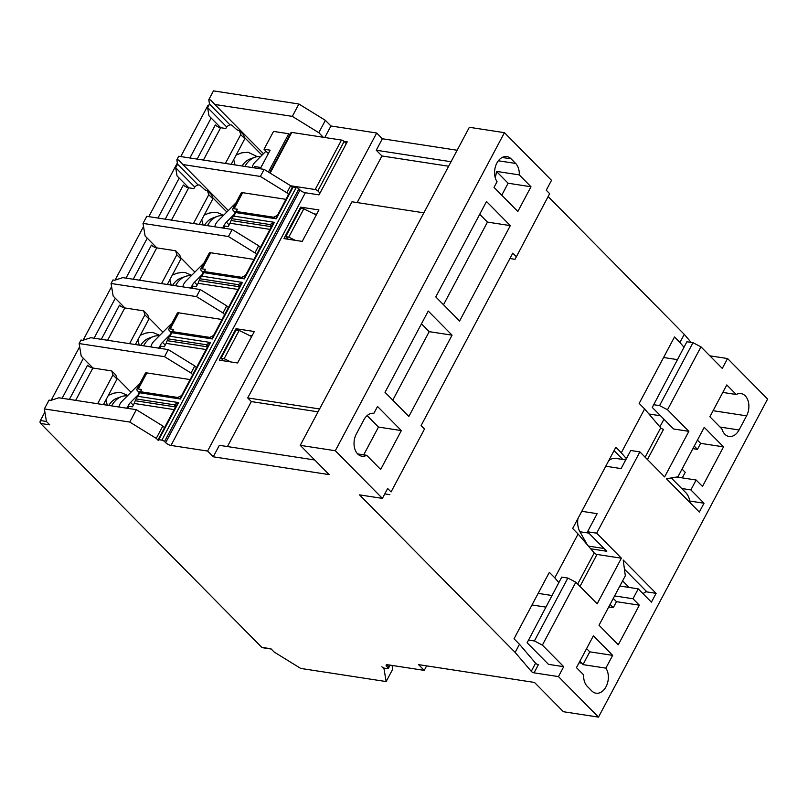 <?xml version="1.0" encoding="UTF-8"?>
<svg xmlns="http://www.w3.org/2000/svg" width="808" height="808" viewBox="0 0 808 808"><rect width="100%" height="100%" fill="white"/><g stroke="black" fill="none" stroke-linecap="round" stroke-linejoin="round"><path stroke-width="1.21" d="M92.971 368.044L81.214 356.146L79.123 343.551L164.539 356.681L191.031 373.023L192.698 374.71M62.125 398.283L83.376 358.328M188.799 187.809L177.043 175.912L175.689 167.731L177.568 164.196L176.831 159.792L178.709 156.257L264.125 169.387L260.368 176.447L286.86 192.789L288.527 194.486M157.954 218.049L179.204 178.093M124.917 307.969L113.16 296.071L111.07 283.477L196.475 296.607L222.978 312.949L224.644 314.635M94.071 338.199L115.312 298.253M44.884 412.09L40.4 420.534A2.121 1.454 98.7 0 0 40.592 423.442L261.792 647.349A2.121 1.454 98.7 0 0 262.408 647.683L271.215 649.036M209.009 105.06A2.121 1.454 98.7 0 0 207.636 106.01L180.75 156.57M177.356 162.943L148.803 216.645M143.541 226.553L115.049 280.134M111.595 286.628L83.103 340.208M79.649 346.713L51.167 400.283M234.966 164.903A25.442 17.453 98.7 0 0 233.643 159.742M203.03 224.977A25.442 17.453 98.7 0 0 201.697 219.816M171.084 285.052A25.442 17.453 98.7 0 0 169.751 279.891M139.138 345.127A25.442 17.453 98.7 0 0 137.814 339.976M107.201 405.212A25.442 17.453 98.7 0 0 105.868 400.051M126.018 278.124L147.258 238.168L145.107 235.987L143.016 223.402L228.422 236.522L254.914 252.874L256.58 254.56M189.9 157.974L211.151 118.018L208.989 115.837L207.636 107.656L209.514 104.121L208.777 99.707L213.474 90.88L298.889 104.01L292.304 116.372L318.806 132.714L325.382 120.352L298.889 104.01M156.863 247.894L147.258 238.168M220.746 127.735L211.151 118.018M179.74 254.914L175.659 250.783L176.831 254.783L180.911 258.913L179.74 254.914M180.497 257.52L194.89 272.084M139.552 280.204L156.742 247.874A4.242 1.404 28 0 1 151.429 245.107L133.269 279.245M156.742 247.874L175.659 250.783M180.911 258.913L167.317 284.477M147.793 314.989L143.713 310.858L144.885 314.857L148.965 318.988L147.793 314.989M148.561 317.594L162.953 332.159M107.605 340.279L124.796 307.949A4.242 1.404 28 0 1 119.483 305.182L101.333 339.32M124.796 307.949L143.713 310.858M148.965 318.988L135.38 344.551M115.857 375.064L111.767 370.933L112.938 374.932L117.029 379.073L115.857 375.064M116.615 377.669L131.007 392.244M75.669 400.364L92.859 368.024A4.242 1.404 28 0 1 87.537 365.256L69.387 399.394M92.859 368.024L111.767 370.933M117.029 379.073L103.434 404.626M239.542 130.623L240.713 134.633L244.794 138.764L243.622 134.764L239.36 130.603A12.726 8.252 -44.7 0 1 236.118 129.098L232.118 125.392A4.242 2.747 135.3 0 0 226.109 127.957L225.816 128.512L220.635 127.715A4.242 1.404 28 0 1 215.312 124.957L197.162 159.085M225.402 163.428L240.713 134.633M244.794 138.764L231.209 164.327M129.573 343.663L144.885 314.857M161.509 283.588L176.831 254.783M97.627 403.737L112.938 374.932M171.498 220.129L188.688 187.799A4.242 1.404 28 0 1 183.366 185.032L165.216 219.17M193.455 223.503L208.767 194.708L212.858 198.839L199.263 224.402M188.688 187.799L193.869 188.597L194.173 188.042A4.242 2.747 135.3 0 1 200.182 185.476L204.172 189.173A12.726 8.252 -44.7 0 0 207.414 190.678L208.767 194.708M212.858 198.839L211.686 194.839L207.595 190.698M212.443 197.445L226.836 212.009M244.39 137.36L261.984 155.176M236.158 155.015L241.774 152.803L248.177 152.278L257.287 156.671M223.654 215.211L217.099 212.464L214.453 212.272L208.888 213.14L204.212 215.1M191.708 275.286L185.153 272.538L182.507 272.346L176.952 273.215L172.266 275.174M159.762 335.36L153.207 332.613L150.561 332.431L145.945 333.037L140.319 335.249M127.816 395.435L121.271 392.688L118.624 392.506L113.999 393.112L108.383 395.324M40.592 423.442L49.742 424.846L46.46 421.524L44.369 408.929L49.066 400.091L50.894 400.374L58.873 397.778L136.35 409.686L129.775 422.059L156.267 438.401L162.842 426.028L136.35 409.686M207.444 225.654A23.109 15.847 -81.3 0 1 217.332 216.362A23.109 15.847 -81.3 0 1 223.089 215.746L223.089 215.746M217.332 216.362L212.696 218.059A20.564 14.11 98.7 0 0 204.555 225.21M175.498 285.729A23.109 15.847 -81.3 0 1 185.386 276.447A23.109 15.847 -81.3 0 1 191.153 275.821L191.173 275.821M185.386 276.447L180.76 278.144A20.564 14.11 98.7 0 0 172.609 285.285M143.561 345.814A23.109 15.847 -81.3 0 1 153.449 336.522A23.109 15.847 -81.3 0 1 159.206 335.896L159.206 335.896M153.449 336.522L148.813 338.219A20.564 14.11 98.7 0 0 140.673 345.37M111.615 405.889A23.109 15.847 -81.3 0 1 121.503 396.597A23.109 15.847 -81.3 0 1 127.26 395.971L127.29 395.981M121.503 396.597L116.867 398.294A20.564 14.11 98.7 0 0 108.727 405.444M228.401 307.565L226.735 305.879L200.233 289.537L122.755 277.629L114.776 280.224L112.948 279.942L111.07 283.477M222.978 312.949L226.735 305.879M196.455 367.64L194.789 365.953L168.296 349.611L90.819 337.704L82.84 340.299L81.002 340.017L79.123 343.551M191.031 373.023L194.789 365.953M260.338 247.49L258.671 245.804L232.179 229.462L228.422 236.522M254.914 252.874L258.671 245.804M164.509 427.715L162.842 426.028M344.067 141.37L347.238 141.865L319.049 194.869L305.323 192.758A4.242 1.404 28 0 1 300.01 189.991L298.869 188.85A2.121 0.697 -152 0 0 296.213 187.466L161.863 440.138L158.812 439.673A2.121 0.697 28 0 0 158.075 439.825A2.121 0.697 28 0 0 158.418 440.582L156.267 438.401M384.477 668.155L384.042 668.974L386.133 681.558L300.728 668.428L274.235 652.086L270.943 648.763L261.792 647.349M386.133 681.558L392.718 669.196L392.092 665.428M384.042 668.974L381.891 666.792A2.121 0.697 28 0 0 384.547 668.165L387.598 668.64A2.121 0.697 28 0 0 388.335 668.489A2.121 0.697 28 0 0 387.991 667.721L386.86 666.58L387.82 664.772M228.311 210.524L182.891 164.539L260.368 176.447M194.809 187.082L175.689 167.731M292.284 187.416L290.617 185.729L264.125 169.387M286.86 192.789L290.617 185.729M200.233 289.537L196.475 296.607M168.296 349.611L164.539 356.681M129.775 422.059L44.369 408.929M208.777 99.707L210.605 99.99L214.827 104.464L292.304 116.372M314.696 459.974L219.362 445.319L213.251 456.803L207.585 451.056L376.69 133.007L330.937 125.977L324.806 137.501M330.937 125.977L325.382 120.352M318.806 132.714L323.301 137.269M209.514 104.121L230.058 124.917M226.745 127.008L207.636 107.656M177.568 164.196L198.112 184.992M143.016 223.402L146.773 216.332L232.179 229.462M316.271 214.989L303.808 208.858L288.779 237.128L295.304 240.34M288.779 237.128L285.729 236.663L300.758 208.393L303.808 208.858M251.631 336.562L239.178 330.421L224.139 358.701L230.664 361.903M224.139 358.701L221.089 358.227L236.128 329.957L239.178 330.421M223.665 360.833L221.089 358.227M288.305 239.259L285.729 236.663M214.827 104.464L263.459 153.692M182.891 164.539L178.669 160.065L176.831 159.792M683.982 347.228L679.942 342.481L684.265 334.35L691.123 342.41M709.828 355.813L727.553 358.54L767.6 399.071L598.486 717.12L558.449 676.589L534.048 672.842A2.121 0.697 28 0 1 531.26 671.327L515.15 652.41L519.473 644.279L514.029 638.764L549.349 572.327L554.793 577.841L578.094 534.017L572.65 528.503L615.868 447.228L621.312 452.743L644.612 408.919L639.168 403.404L674.498 336.966L679.942 342.481M663.58 357.5L677.397 359.621M548.309 196.728L684.265 334.35M515.15 652.41L359.52 494.87L382.396 498.385L335.32 450.733L504.434 132.674L551.51 180.325L546.248 190.223L549.652 193.667L515.029 259.317L509.929 258.53M578.094 534.017L594.213 552.935A2.121 0.697 -152 0 0 594.335 553.066A2.121 0.697 -152 0 0 596.991 554.45L621.392 558.207L596.668 533.169L587.517 531.765L597.142 513.666L581.8 511.302M577.922 518.585A16.958 11.635 98.7 0 0 579.942 531.755L587.416 544.966M625.705 459.924L615.979 458.429A16.958 11.635 98.7 0 0 608.788 460.55M645.744 591.749L646.955 591.931L624.422 569.135M638.249 588.86L632.987 598.748L639.34 605.182L618.292 644.764L599.011 625.24L625.321 575.761L623.21 560.045L656.106 593.345L651.41 602.172L638.249 588.86L629.099 587.446L622.604 580.871M646.289 591.264A16.958 11.635 -81.3 0 1 642.875 593.547M629.099 587.446L619.857 586.032M671.276 477.942L685.79 492.638A16.958 11.635 -81.3 0 1 689.951 502.576M605.768 466.236L621.1 468.589L630.735 450.49L639.885 451.894L664.61 476.922L688.85 431.341L673.599 428.987L652.268 407.404L686.891 341.764L692.991 342.693L659.55 405.606L667.519 409.747L700.97 346.844L692.991 342.693M590.678 548.794L606.778 551.268L587.517 531.765M622.796 459.479L614.06 450.632M316.655 214.272L313.979 213.868M252.015 335.845L249.339 335.431M558.843 582.588L554.793 577.841M538.158 593.385L551.965 595.516M516.201 256.57L512.797 253.126L421.099 425.584L424.503 429.028L391.062 491.931L387.658 488.486L382.396 498.385M598.486 717.12L563.408 711.727L534.482 682.447L418.574 664.63L424.24 670.377L426.634 665.873M268.327 153.591L264.034 149.248L273.528 131.411L288.779 133.754L289.83 134.815M264.034 149.248L270.135 150.187L260.934 167.508L254.833 166.569L254.146 167.852M288.779 133.754L268.418 172.033M293.163 186.991A2.121 0.697 -152 0 0 292.425 187.143L277.447 215.312L276.255 218.796L293.163 186.991L296.213 187.466M236.017 328.704L254.318 331.522L237.592 362.974L219.291 360.156L236.017 328.704L237.451 330.159M300.647 207.141L318.948 209.949L302.232 241.4L283.931 238.592L300.647 207.141L302.091 208.595M408.858 416.453L385.032 392.334L428.25 311.06L452.076 335.169L408.858 416.453M459.59 321.039L435.775 296.92L486.507 201.505L510.323 225.624L459.59 321.039M519.281 174.892L530.997 186.749L517.837 211.484L494.021 187.375L497.051 181.669A14.544 9.979 -81.3 0 1 495.981 165.054A14.544 9.979 -81.3 0 1 506.869 156.59A14.544 9.979 -81.3 0 1 511.111 158.843L515.645 163.438A14.544 9.979 -81.3 0 1 519.281 174.892L496.405 171.377A14.544 9.979 98.7 0 1 495.183 177.487M373.872 413.332L377.518 406.474L401.344 430.583L380.669 469.458L366.691 455.308A14.544 9.979 -81.3 0 1 361.913 456.217A14.544 9.979 -81.3 0 1 356.348 433.957L363.863 419.827A14.544 9.979 -81.3 0 1 373.851 413.322A14.544 9.979 -81.3 0 1 373.872 413.332L373.872 413.332M504.434 132.674L469.347 127.29L300.243 445.339L335.32 450.733M300.243 445.339L329.169 474.619L213.251 456.803M376.69 133.007L382.366 138.754L457.146 150.248M382.366 138.754L376.255 150.238L451.036 161.731M423.867 212.827L351.995 201.778L247.713 397.91L251.339 401.586L227.422 446.551M376.255 150.238L381.931 155.974L357.156 202.566M448.642 166.226L381.931 155.974M247.713 397.91L319.584 408.959M318.049 411.838L251.339 401.586M366.691 455.308L357.631 453.914M672.054 478.73L672.589 477.72M690.86 489.911L704.02 503.222L699.324 512.06L666.428 478.76L677.932 476.811L704.233 427.341L723.524 446.864L702.475 486.436L696.122 480.013L690.86 489.911L681.71 488.497M696.122 480.013L676.69 477.023M682.275 477.881L685.235 472.326L682.043 469.084M723.524 446.864L700.637 443.35L697.445 440.108M694.254 446.117L697.445 449.349L700.637 443.35M697.445 449.349L692.9 448.652M501.748 195.203L508.121 183.234L496.405 171.377M530.997 186.749L508.121 183.234M510.323 225.624L487.446 222.099L479.71 214.272M443.501 304.747L487.446 222.099M452.076 335.169L429.2 331.654L421.463 323.826M392.769 400.162L429.2 331.654M363.701 454.843L378.467 427.068L367.135 415.595M401.344 430.583L378.467 427.068M632.987 598.748L614.595 595.92M639.34 605.182L616.464 601.667L613.262 598.425M610.07 604.435L613.272 607.677L616.464 601.667M613.272 607.677L608.727 606.97M656.106 593.345L646.955 591.931M704.02 503.222L689.749 501.031M391.062 491.931L424.503 429.028M515.029 259.317L549.652 193.667M558.449 676.589L563.711 666.691L548.46 664.348L527.129 642.764L561.752 577.114L567.852 578.053L534.401 640.956L528.301 640.027M534.401 640.956L542.38 645.107L575.831 582.204L597.152 603.788L621.392 558.207M596.668 533.169L639.885 451.894M736.229 394.496A14.544 9.979 -81.3 0 1 741.007 393.587A14.544 9.979 -81.3 0 1 746.572 415.837L739.057 429.977A14.544 9.979 -81.3 0 1 729.069 436.471A14.544 9.979 -81.3 0 1 721.867 428.886L709.868 416.736L726.786 384.931L736.229 394.496L722.796 392.435M139.299 392.637L137.512 390.82A4.242 1.404 28 0 1 136.815 389.305A4.242 1.404 28 0 1 138.289 388.991L146.844 372.912L190.112 379.568M140.441 391.708L141.622 389.506L138.289 388.991M300.01 189.991L165.66 442.673A4.242 1.404 -152 0 0 170.973 445.43L207.585 451.056M171.246 332.563L169.458 330.745A4.242 1.404 28 0 1 168.761 329.22A4.242 1.404 28 0 1 170.236 328.917L178.79 312.837L222.059 319.493M172.387 331.634L173.558 329.432L170.236 328.917M203.192 272.478L201.394 270.67A4.242 1.404 28 0 1 200.707 269.145A4.242 1.404 28 0 1 202.182 268.842L210.726 252.763L254.005 259.408M204.333 271.559L205.505 269.357L202.182 268.842M235.138 212.403L233.34 210.595A4.242 1.404 28 0 1 232.643 209.07A4.242 1.404 28 0 1 234.128 208.767L242.673 192.688L285.941 199.334M236.279 211.484L237.451 209.272L234.128 208.767M644.612 408.919L660.722 427.836A2.121 0.697 -152 0 0 663.509 429.351L647.45 459.55M626.372 458.681L621.312 452.743M519.473 644.279L535.583 663.196A2.121 0.697 -152 0 0 538.36 664.711L534.048 672.842M659.884 426.856L663.944 419.221M575.831 582.204L567.852 578.053M563.711 666.691L542.38 645.107M667.519 409.747L688.85 431.341M700.97 346.844L722.291 368.428L727.553 358.54M583.639 674.912L576.457 667.65L593.375 635.846L612.656 655.359L605.869 668.135A14.544 9.979 -81.3 0 1 606.939 684.75A14.544 9.979 -81.3 0 1 596.052 693.214A14.544 9.979 -81.3 0 1 591.81 690.961L587.275 686.366A14.544 9.979 -81.3 0 1 583.639 674.912M605.869 668.135L582.992 664.62A14.544 9.979 98.7 0 0 581.821 663.196L579.871 661.227M582.992 664.62L589.779 651.844L586.588 648.612M612.656 655.359L589.779 651.844M659.55 405.606L653.44 404.667M389.89 494.678L384.78 493.89M139.865 391.627L136.623 397.688L139.875 392.799L180.426 399.031L181.618 395.536L207.818 346.279L210.484 342.481L206.111 344.693L207.707 346.319M175.558 406.939L135.249 400.738L139.794 391.718L139.875 392.799M139.824 391.617L177.8 397.455L180.426 399.031L210.484 342.481L169.943 336.249L171.821 332.724L212.363 338.956L213.564 335.461L239.754 286.204L242.43 282.406L238.047 284.618L239.653 286.244M171.811 331.543L171.821 332.724M168.559 337.623L169.943 336.249M171.761 331.543L209.747 337.38L212.363 338.956L242.43 282.406L201.879 276.174L203.757 272.639L244.309 278.871L245.511 275.376L271.7 226.129L274.377 222.331L269.993 224.543L271.599 226.169M203.757 271.468L203.757 272.639M239.451 286.779L199.142 280.588L203.677 271.569L200.505 277.538L201.879 276.174M203.707 271.468L241.693 277.306L244.309 278.871L274.377 222.331L233.825 216.1L235.704 212.565L276.255 218.796L273.629 217.221L277.447 215.332M235.694 211.393L235.704 212.565M271.387 226.705L231.078 220.513L235.623 211.484L232.452 217.453L233.825 216.1M161.863 440.138A2.121 0.697 28 0 1 164.529 441.522L298.869 188.85M424.24 670.377L387.638 664.752A4.242 1.404 -152 0 0 386.163 665.055A4.242 1.404 -152 0 0 386.86 666.58M165.66 442.673L164.529 441.522M175.851 406.384L178.548 402.566L174.164 404.778L175.77 406.394M171.74 331.644L167.973 338.835L206.111 344.693A4.242 2.747 -44.7 0 1 207.242 345.248L207.707 346.531M207.504 346.864L167.195 340.663L167.973 338.835M135.249 400.738L134.199 403.465L174.144 409.606M127.977 408.404L129.088 406.313L132.411 406.818L134.199 403.465M167.195 340.663L166.135 343.39L206.091 349.531M159.913 348.329L161.034 346.238L164.357 346.743L166.135 343.39M199.142 280.588L198.081 283.315L238.027 289.456M191.86 288.244L192.971 286.153L196.293 286.668L198.081 283.315M231.078 220.513L230.028 223.23L269.973 229.371M223.806 228.169L224.917 226.078L228.24 226.594L230.028 223.23M242.673 192.688A4.242 1.404 -152 0 0 241.198 192.991L232.643 209.07M224.917 226.078A4.242 1.404 -152 0 0 223.442 226.381L222.594 227.987M210.726 252.763A4.242 1.404 -152 0 0 209.252 253.066L200.707 269.145M192.971 286.153A4.242 1.404 -152 0 0 191.496 286.466L190.648 288.062M178.79 312.837A4.242 1.404 -152 0 0 177.316 313.14L168.761 329.22M161.034 346.238A4.242 1.404 -152 0 0 159.55 346.541L158.701 348.137M146.844 372.912A4.242 1.404 -152 0 0 145.369 373.225L136.815 389.305M129.088 406.313A4.242 1.404 -152 0 0 127.614 406.616L126.765 408.212M290.658 185.769L315.181 189.537A2.121 0.697 28 0 1 317.837 190.92L319.988 193.102M346.299 143.622L344.147 141.44A2.121 0.697 -152 0 0 341.481 140.067L291.769 132.421A2.121 0.697 -152 0 0 291.021 132.573L269.64 172.791M233.977 214.585L226.402 222.19A8.484 5.505 -44.7 0 0 223.766 226.119M214.827 226.796A8.484 5.505 135.3 0 1 217.988 220.897L235.956 202.858M202.03 274.659L194.465 282.265A8.484 5.505 -44.7 0 0 191.819 286.204M182.881 286.87A8.484 5.505 135.3 0 1 186.052 280.972L204.01 262.933M170.084 334.734L162.519 342.339A8.484 5.505 -44.7 0 0 159.883 346.279M150.934 346.945A8.484 5.505 135.3 0 1 154.106 341.047L172.064 323.008M138.148 394.819L130.573 402.414A8.484 5.505 -44.7 0 0 127.937 406.353M118.998 407.02A8.484 5.505 135.3 0 1 122.16 401.121L140.117 383.083M244.895 166.428A23.109 15.847 -81.3 0 1 254.692 157.318A23.109 15.847 -81.3 0 1 260.449 156.691L260.469 156.702M254.692 157.318L250.056 159.014A20.564 14.11 98.7 0 0 242.026 165.983M252.207 167.549A8.484 5.505 135.3 0 1 255.348 161.842L265.953 151.197M262.388 164.761A8.484 5.505 -44.7 0 0 261.014 167.337M207.636 106.01L208.434 106.131M46.45 421.463L40.4 420.534M203.434 160.055L220.635 127.715M604.051 548.501L588.375 546.097M579.942 531.755L588.85 533.118M515.645 163.438L498.364 160.782M511.111 158.843L502.152 157.469M531.997 604.98L545.804 607.101M579.992 586.416L596.991 554.45M739.057 429.977L720.059 427.058M746.572 415.837L713.09 410.696M170.973 445.43L305.323 192.758M577.659 584.063L594.213 552.935M645.117 457.197L660.722 427.836M531.26 671.327L535.583 663.196M581.821 663.196L579.053 662.772M389.426 665.024L387.991 667.721M158.812 439.673L178.548 402.566L137.996 396.334M136.037 398.91L174.164 404.778A4.242 2.747 -44.7 0 1 175.306 405.323L175.76 406.606M175.831 406.424A4.242 2.747 -44.7 0 0 175.306 405.333M207.777 346.349A4.242 2.747 -44.7 0 0 207.242 345.258M199.919 278.76L238.047 284.618A4.242 2.747 -44.7 0 1 239.188 285.174L239.653 286.456M239.724 286.274A4.242 2.747 -44.7 0 0 239.188 285.174M231.866 218.685L269.993 224.543A4.242 2.747 -44.7 0 1 271.135 225.099A4.242 2.747 -44.7 0 1 271.66 226.2M660.55 415.787L648.945 413.999M341.481 140.067L315.181 189.537M270.135 173.094L291.769 132.421M317.837 190.92L344.147 141.44M229.118 224.937L226.402 222.19M197.182 285.012L194.465 282.265M165.236 345.087L162.519 342.339M133.29 405.161L130.573 402.414M390.123 665.135L388.335 668.489M168.559 337.613L171.72 331.664M235.653 211.383L273.629 217.221M158.075 439.825L175.871 406.353M177.8 397.455L181.618 395.556M209.747 337.38L213.554 335.482M241.693 277.306L245.511 275.376M271.135 225.109L271.589 226.381"/></g></svg>
